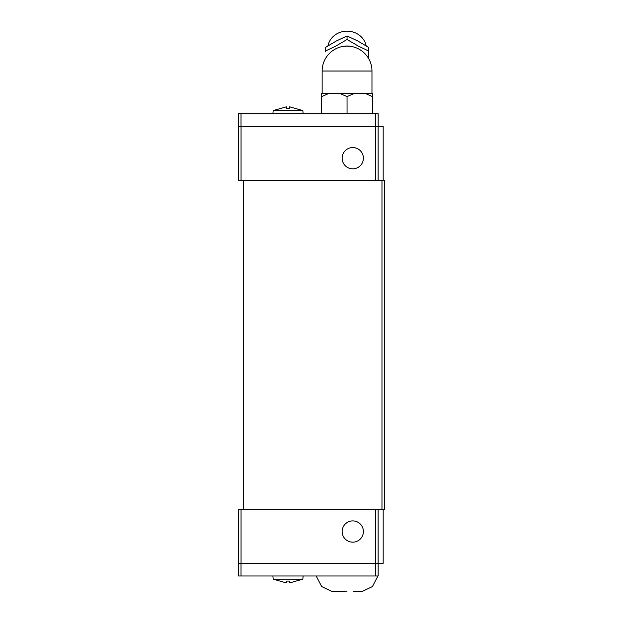 <?xml version="1.0" encoding="UTF-8"?>
<svg xmlns="http://www.w3.org/2000/svg" width="623" height="623" viewBox="0 0 623 623"><rect width="100%" height="100%" fill="white"/><g stroke="black" fill="none" stroke-linecap="round" stroke-linejoin="round"><path stroke-width="0.93" d="M383.184 180.413L383.184 126.446L238.484 126.446L238.484 113.752L378.169 113.752L378.169 126.446M363.404 158.195A10.638 10.638 0 0 1 352.774 168.825A10.638 10.638 0 0 1 342.136 158.195A10.638 10.638 0 0 1 352.774 147.558A10.638 10.638 0 0 1 363.404 158.195M286.354 108.651L286.354 106.829L286.354 108.651L289.656 108.651L289.656 106.829L302.84 110.575L273.17 110.575L272.897 113.752M327.947 45.853L328.29 44.474A19.422 17.942 0 0 1 347.058 31.15A19.422 17.942 0 0 1 365.826 44.474L366.168 45.853M368.761 51.086L368.761 47.519L357.914 41.063L347.058 35.947L336.202 41.063L325.346 47.519L325.346 51.086L336.202 45.861L347.058 39.506L357.914 45.861L368.761 51.086L368.761 58.796L368.761 51.592M325.346 51.592L325.346 51.086M347.073 96.604L339.784 93.427L354.323 93.427L347.042 96.604L347.058 113.752M241.023 563.285L241.023 575.979L238.484 575.979L238.484 563.285L383.184 563.285L383.184 509.31M342.136 531.536A10.638 10.638 0 0 1 352.774 520.898A10.638 10.638 0 0 1 363.404 531.536A10.638 10.638 0 0 1 352.774 542.174A10.638 10.638 0 0 1 342.136 531.536M347.058 591.85L332.394 591.702L347.058 591.85M353.623 591.577L362.485 591.577L353.623 591.577M289.656 581.08L289.656 582.902L289.656 581.08L286.354 581.08L286.354 582.902L273.17 579.156L302.84 579.156L303.121 575.979M289.656 582.902L302.84 579.156M241.023 575.979L378.169 575.979L378.169 563.285M375.63 563.285L375.63 575.979M238.516 563.285L238.516 509.31L381.977 509.31L381.977 180.413L238.516 180.413L238.516 126.446M375.599 509.31L375.599 563.285M241.054 509.31L241.054 563.285M378.138 509.31L378.138 563.285M381.977 180.413L384.516 180.413L384.516 509.31L381.977 509.31M339.784 93.427L328.928 93.427L321.647 96.604L321.663 93.427L328.928 93.427M321.663 113.752L321.663 96.596M372.468 96.604L365.179 93.427L372.453 93.427L372.453 113.752M365.179 93.427L354.323 93.427M347.058 39.506L347.058 35.939M286.354 106.829L273.17 110.575M375.63 126.446L375.63 113.752M241.023 126.446L241.023 113.752M378.138 180.413L378.138 126.446M375.599 180.413L375.599 126.446M241.054 180.413L241.054 126.446M243.562 180.413L243.562 509.31M342.393 46.546A18.799 17.374 0 0 1 347.058 46.001A18.799 17.374 0 0 1 351.722 46.546M347.058 71.014L371.97 71.014A24.912 24.912 0 0 0 347.058 46.102A24.912 24.912 0 0 0 322.146 71.014L347.058 71.014M302.84 110.575L303.121 113.752M371.97 71.014L371.97 93.427M361.722 591.702L372.437 586.539L377.927 575.979M273.17 579.156L272.897 575.979M316.18 575.979L321.678 586.539L332.394 591.702M322.146 71.014L322.146 93.427"/></g></svg>
